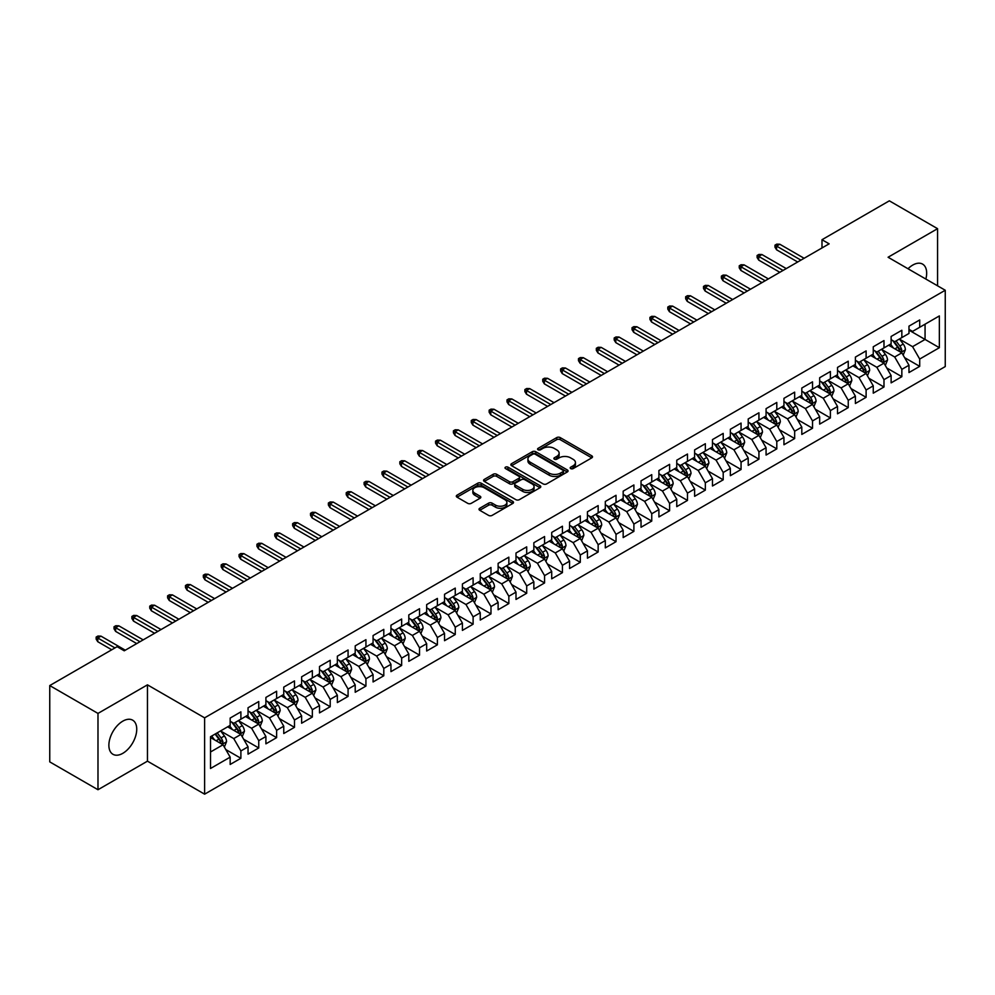 <?xml version="1.0" encoding="UTF-8"?>
<svg xmlns="http://www.w3.org/2000/svg" width="995" height="995" viewBox="0 0 995 995"><rect width="100%" height="100%" fill="white"/><g stroke="black" fill="none" stroke-linecap="round" stroke-linejoin="round"><path stroke-width="1.49" d="M570.707 468.595A1.741 1.007 0 0 0 573.157 468.595L591.789 457.849A2.475 1.43 0 0 0 592.51 456.829A2.475 1.43 0 0 0 591.789 455.822L560.222 437.601A2.475 1.43 0 0 0 556.715 437.601L538.084 448.359A1.741 1.007 0 0 0 537.574 449.068A1.741 1.007 0 0 0 538.084 449.765A1.741 1.007 0 0 0 540.546 449.765L542.959 448.384A7.935 4.577 0 0 1 554.178 448.384L556.802 449.902A7.935 4.577 0 0 1 559.128 453.135A7.935 4.577 0 0 1 556.802 456.382L554.389 457.762A1.741 1.007 0 0 0 553.892 458.471A1.741 1.007 0 0 0 554.389 459.18A1.741 1.007 0 0 0 556.852 459.18L559.265 457.799A7.935 4.577 0 0 1 570.483 457.799L573.108 459.317A7.935 4.577 0 0 1 575.433 462.551A7.935 4.577 0 0 1 573.108 465.797L570.707 467.177A1.741 1.007 0 0 0 570.197 467.886A1.741 1.007 0 0 0 570.707 468.595L570.707 467.177M122.808 753.327A19.701 11.38 120 0 0 135.681 735.964A19.701 11.38 120 0 0 132.658 720.169A19.701 11.38 120 0 0 122.808 721.151A19.701 11.38 120 0 0 109.935 738.514A19.701 11.38 120 0 0 112.957 754.297A19.701 11.38 120 0 0 122.808 753.327M925.847 279.048A19.701 11.38 120 0 0 922.589 264.11A19.701 11.38 120 0 0 912.738 265.08A19.701 11.38 120 0 0 908.025 268.762M479.739 508.258A2.475 1.43 0 0 0 479.018 509.266A2.475 1.43 0 0 0 479.739 510.286L488.595 515.398A2.475 1.43 0 0 0 492.102 515.398L512.798 503.445A2.475 1.43 0 0 0 513.519 502.438A2.475 1.43 0 0 0 512.798 501.43L481.232 483.209A2.475 1.43 0 0 0 477.724 483.209L457.041 495.149A2.475 1.43 0 0 0 456.307 496.157A2.475 1.43 0 0 0 457.041 497.177L467.737 503.346A2.475 1.43 0 0 0 471.244 503.346L480.087 498.234A2.475 1.43 0 0 0 480.821 497.226A2.475 1.43 0 0 0 480.087 496.206L474.789 493.147A6.629 3.831 0 0 1 472.849 490.435A6.629 3.831 0 0 1 476.941 486.903A6.629 3.831 0 0 1 484.167 487.737L504.95 499.726A6.629 3.831 0 0 1 506.89 502.438A6.629 3.831 0 0 1 502.798 505.97A6.629 3.831 0 0 1 495.572 505.149L492.102 503.147A2.475 1.43 0 0 0 488.595 503.147L479.739 508.258L479.739 510.286M97.983 713.415L97.983 789.731L147.459 761.163L147.459 684.846L97.983 713.415L49.75 685.567L117.099 646.688L124.238 650.805L829.133 243.837L821.994 239.72L821.994 247.966M147.459 684.846L204.622 717.843L945.25 290.254L945.25 366.57L204.622 794.172L204.622 717.843M937.564 285.814L937.564 228.676L888.087 257.245L945.25 290.254M937.564 228.676L889.331 200.828L821.994 239.72M543.133 483.906A2.475 1.43 0 0 0 546.641 483.906L567.324 471.966A2.475 1.43 0 0 0 568.058 470.958A2.475 1.43 0 0 0 567.324 469.938L535.77 451.718A2.475 1.43 0 0 0 532.263 451.718L511.567 463.67A2.475 1.43 0 0 0 510.845 464.677A2.475 1.43 0 0 0 511.567 465.685L543.133 483.906M506.206 468.981A1.741 1.007 0 0 1 507.972 469.217L540.024 487.724L519.365 499.652A2.475 1.43 0 0 1 515.858 499.652L484.304 481.431L493.159 476.356L493.159 474.292L484.304 479.403A2.475 1.43 0 0 0 483.57 480.423A2.475 1.43 0 0 0 484.304 481.431L484.304 479.403M493.159 476.356A2.475 1.43 0 0 1 496.667 476.356L496.667 474.292A2.475 1.43 0 0 0 493.159 474.292M496.667 474.292L509.465 481.679A2.475 1.43 0 0 0 512.972 481.679L518.843 478.296A2.475 1.43 0 0 0 519.564 477.277A2.475 1.43 0 0 0 518.843 476.269L505.522 468.57A1.741 1.007 0 0 1 505.012 467.861A1.741 1.007 0 0 1 506.082 466.941A1.741 1.007 0 0 1 507.972 467.152L540.061 485.684A2.475 1.43 0 0 1 540.783 486.692A2.475 1.43 0 0 1 540.061 487.712L540.061 485.684M908.982 330.166L925.064 339.444L925.064 324.183L939.355 315.937L919.703 327.28L919.703 319.955L908.982 326.136L908.982 333.462L901.843 337.591L901.843 330.265L891.122 336.459L891.122 343.772L883.983 347.902L883.983 340.576L873.262 346.77L873.262 354.096L866.11 358.212L866.11 350.899L855.401 357.081L855.401 364.406L848.25 368.536L848.25 361.21L837.529 367.391L837.529 374.717L830.39 378.846L830.39 371.521L819.669 377.714L819.669 385.028L812.529 389.157L812.529 381.831L801.808 388.025L801.808 395.351L794.657 399.468L794.657 392.142L783.948 398.336L783.948 405.661L776.796 409.778L776.796 402.465L766.075 408.646L766.075 415.972L758.936 420.101L758.936 412.776L748.215 418.957L748.215 426.283L741.064 430.412L741.064 423.086L730.355 429.28L730.355 436.594L723.203 440.723L723.203 433.397L712.482 439.591L712.482 446.917L705.343 451.033L705.343 443.72L694.622 449.902L694.622 457.227L687.483 461.357L687.483 454.031L676.762 460.212L676.762 467.538L669.61 471.667L669.61 464.342L658.901 470.535L658.901 477.849L651.75 481.978L651.75 474.652L641.029 480.846L641.029 488.172L633.89 492.289L633.89 484.963L623.168 491.157L623.168 498.483L616.029 502.599L616.029 495.286L605.308 501.468L605.308 508.793L598.157 512.922L598.157 505.597L587.448 511.778L587.448 519.104L580.296 523.233L580.296 515.908L569.575 522.101L569.575 529.415L562.436 533.544L562.436 526.218L551.715 532.412L551.715 539.738L544.576 543.855L544.576 536.541L533.855 542.723L533.855 550.048L526.703 554.178L526.703 546.852L515.995 553.033L515.995 560.359L508.843 564.488L508.843 557.163L498.122 563.357L498.122 570.67L490.983 574.799L490.983 567.473L480.262 573.667L480.262 580.993L473.11 585.11L473.11 577.784L462.401 583.978L462.401 591.304L455.25 595.42L455.25 588.107L444.529 594.289L444.529 601.614L437.39 605.744L437.39 598.418L426.668 604.599L426.668 611.925L419.529 616.054L419.529 608.729L408.808 614.922L408.808 622.236L401.657 626.365L401.657 619.039L390.948 625.233L390.948 632.559L383.796 636.676L383.796 629.362L373.075 635.544L373.075 642.869L365.936 646.999L365.936 639.673L355.215 645.854L355.215 653.18L348.076 657.309L348.076 649.984L337.355 656.178L337.355 663.491L330.203 667.62L330.203 660.294L319.494 666.488L319.494 673.814L312.343 677.931L312.343 670.605L301.622 676.799L301.622 684.125L294.483 688.241L294.483 680.928L283.762 687.11L283.762 694.435L276.622 698.565L276.622 691.239L265.901 697.42L265.901 704.746L258.75 708.875L258.75 701.55L248.041 707.743L248.041 715.057L240.889 719.186L240.889 711.86L230.168 718.054L230.168 725.38L210.517 736.723L210.517 768.488L230.168 757.145L223.029 744.77L210.517 737.544M939.355 315.937L939.355 347.703L919.703 359.046L912.564 346.67L899.604 339.183M904.617 357.653L919.703 366.359L919.703 359.046M919.703 366.359L908.982 372.553L908.982 365.227L901.843 369.356L894.692 356.981L881.744 349.506M886.744 367.963L901.843 376.682L901.843 369.356M901.843 376.682L891.122 382.864L891.122 375.538L883.983 379.667L876.831 367.292L863.884 359.817M868.884 378.274L883.983 386.993L883.983 379.667M883.983 386.993L873.262 393.174L873.262 385.861L866.11 389.978L858.971 377.603L846.024 370.128M851.023 388.585L866.11 397.303L866.11 389.978M866.11 397.303L855.401 403.497L855.401 396.172L848.25 400.301L841.111 387.926L828.151 380.438M833.151 398.908L848.25 407.614L848.25 400.301M848.25 407.614L837.529 413.808L837.529 406.482L830.39 410.612L823.238 398.236L810.291 390.761M815.291 409.219L830.39 417.937L830.39 410.612M830.39 417.937L819.669 424.119L819.669 416.793L812.529 420.922L805.378 408.547L792.43 401.072M797.43 419.529L812.529 428.248L812.529 420.922M812.529 428.248L801.808 434.429L801.808 427.116L794.657 431.233L787.518 418.858L774.558 411.383M779.57 429.84L794.657 438.559L794.657 431.233M794.657 438.559L783.948 444.753L783.948 437.427L776.796 441.544L769.657 429.168L756.697 421.693M761.697 440.163L776.796 448.869L776.796 441.544M776.796 448.869L766.075 455.063L766.075 447.738L758.936 451.867L751.785 439.491L738.837 432.004M743.837 450.474L758.936 459.18L758.936 451.867M758.936 459.18L748.215 465.374L748.215 458.048L741.064 462.178L733.924 449.802L720.977 442.327M725.977 460.784L741.064 469.503L741.064 462.178M741.064 469.503L730.355 475.685L730.355 468.359L723.203 472.488L716.064 460.113L703.104 452.638M708.117 471.095L723.203 479.814L723.203 472.488M723.203 479.814L712.482 485.995L712.482 478.682L705.343 482.799L698.192 470.424L685.244 462.949M690.244 481.406L705.343 490.125L705.343 482.799M705.343 490.125L694.622 496.318L694.622 488.993L687.483 493.122L680.331 480.747L667.384 473.259M672.384 491.729L687.483 500.435L687.483 493.122M687.483 500.435L676.762 506.629L676.762 499.303L669.61 503.433L662.471 491.057L649.524 483.582M654.523 502.04L669.61 510.758L669.61 503.433M669.61 510.758L658.901 516.94L658.901 509.614L651.75 513.743L644.611 501.368L631.651 493.893M636.663 512.35L651.75 521.069L651.75 513.743M651.75 521.069L641.029 527.25L641.029 519.937L633.89 524.054L626.738 511.679L613.791 504.204M618.79 522.661L633.89 531.38L633.89 524.054M633.89 531.38L623.168 537.574L623.168 530.248L616.029 534.365L608.878 521.989L595.93 514.514M600.93 532.984L616.029 541.69L616.029 534.365M616.029 541.69L605.308 547.884L605.308 540.559L598.157 544.688L591.018 532.313L578.07 524.825M583.07 543.295L598.157 552.001L598.157 544.688M598.157 552.001L587.448 558.195L587.448 550.869L580.296 554.999L573.157 542.623L560.197 535.148M565.197 553.606L580.296 562.324L580.296 554.999M580.296 562.324L569.575 568.506L569.575 561.18L562.436 565.309L555.285 552.934L542.337 545.459M547.337 563.916L562.436 572.635L562.436 565.309M562.436 572.635L551.715 578.816L551.715 571.503L544.576 575.62L537.424 563.245L524.477 555.77M529.477 574.227L544.576 582.946L544.576 575.62M544.576 582.946L533.855 589.139L533.855 581.814L526.703 585.943L519.564 573.568L506.604 566.08M511.617 584.55L526.703 593.256L526.703 585.943M526.703 593.256L515.995 599.45L515.995 592.124L508.843 596.254L501.704 583.878L488.744 576.404M493.744 594.861L508.843 603.579L508.843 596.254M508.843 603.579L498.122 609.761L498.122 602.435L490.983 606.564L483.831 594.189L470.884 586.714M475.884 605.171L490.983 613.89L490.983 606.564M490.983 613.89L480.262 620.072L480.262 612.758L473.11 616.875L465.971 604.5L453.023 597.025M458.023 615.482L473.11 624.201L473.11 616.875M473.11 624.201L462.401 630.395L462.401 623.069L455.25 627.186L448.111 614.81L435.151 607.336M440.163 625.805L455.25 634.511L455.25 627.186M455.25 634.511L444.529 640.705L444.529 633.38L437.39 637.509L430.238 625.134L417.291 617.646M422.29 636.116L437.39 644.822L437.39 637.509M437.39 644.822L426.668 651.016L426.668 643.69L419.529 647.82L412.378 635.444L399.43 627.969M404.43 646.427L419.529 655.145L419.529 647.82M419.529 655.145L408.808 661.327L408.808 654.001L401.657 658.13L394.517 645.755L381.57 638.28M386.57 656.737L401.657 665.456L401.657 658.13M401.657 665.456L390.948 671.637L390.948 664.324L383.796 668.441L376.657 656.066L363.697 648.591M368.71 667.048L383.796 675.767L383.796 668.441M383.796 675.767L373.075 681.961L373.075 674.635L365.936 678.764L358.785 666.376L345.837 658.901M350.837 677.371L365.936 686.077L365.936 678.764M365.936 686.077L355.215 692.271L355.215 684.946L348.076 689.075L340.924 676.7L327.977 669.225M332.977 687.682L348.076 696.4L348.076 689.075M348.076 696.4L337.355 702.582L337.355 695.256L330.203 699.385L323.064 687.01L310.117 679.535M315.116 697.992L330.203 706.711L330.203 699.385M330.203 706.711L319.494 712.893L319.494 705.579L312.343 709.696L305.204 697.321L292.244 689.846M297.244 708.303L312.343 717.022L312.343 709.696M312.343 717.022L301.622 723.216L301.622 715.89L294.483 720.007L287.331 707.632L274.384 700.157M279.384 718.626L294.483 727.333L294.483 720.007M294.483 727.333L283.762 733.526L283.762 726.201L276.622 730.33L269.471 717.955L256.523 710.467M261.523 728.937L276.622 737.643L276.622 730.33M276.622 737.643L265.901 743.837L265.901 736.511L258.75 740.641L251.611 728.265L238.651 720.79M243.663 739.248L258.75 747.966L258.75 740.641M258.75 747.966L248.041 754.148L248.041 746.822L240.889 750.951L233.75 738.576L220.791 731.101M225.79 749.558L240.889 758.277L240.889 750.951M240.889 758.277L230.168 764.458L230.168 757.145M230.168 721.251L233.75 723.315L240.889 719.186M210.517 751.984L223.029 744.77M248.041 710.94L251.611 713.005L258.75 708.875M233.75 738.576L240.889 734.447L227.668 726.823M248.041 746.822L240.889 734.447M265.901 700.617L269.471 702.681L276.622 698.565M251.611 728.265L258.75 724.136L245.529 716.5M265.901 736.511L258.75 724.136M283.762 690.306L287.331 692.371L294.483 688.241M269.471 717.955L276.622 713.825L263.401 706.189M283.762 726.201L276.622 713.825M301.622 679.995L305.204 682.06L312.343 677.931M287.331 707.632L294.483 703.515L281.262 695.878M301.622 715.89L294.483 703.515M319.494 669.685L323.064 671.749L330.203 667.62M305.204 697.321L312.343 693.192L299.122 685.567M319.494 705.579L312.343 693.192M337.355 659.374L340.924 661.426L348.076 657.309M323.064 687.01L330.203 682.881L316.995 675.257M337.355 695.256L330.203 682.881M355.215 649.051L358.785 651.116L365.936 646.999M340.924 676.7L348.076 672.57L334.855 664.934M355.215 684.946L348.076 672.57M373.075 638.74L376.657 640.805L383.796 636.676M358.785 666.376L365.936 662.26L352.715 654.623M373.075 674.635L365.936 662.26M390.948 628.43L394.517 630.494L401.657 626.365M376.657 656.066L383.796 651.949L370.575 644.312M390.948 664.324L383.796 651.949M408.808 618.119L412.378 620.183L419.529 616.054M394.517 645.755L401.657 641.626L388.448 634.002M408.808 654.001L401.657 641.626M426.668 607.808L430.238 609.86L437.39 605.744M412.378 635.444L419.529 631.315L406.308 623.691M426.668 643.69L419.529 631.315M444.529 597.485L448.111 599.55L455.25 595.42M430.238 625.134L437.39 621.004L424.168 613.368M444.529 633.38L437.39 621.004M462.401 587.174L465.971 589.239L473.11 585.11M448.111 614.81L455.25 610.694L442.029 603.057M462.401 623.069L455.25 610.694M480.262 576.864L483.831 578.928L490.983 574.799M465.971 604.5L473.11 600.371L459.901 592.746M480.262 612.758L473.11 600.371M498.122 566.553L501.704 568.605L508.843 564.488M483.831 594.189L490.983 590.06L477.762 582.436M498.122 602.435L490.983 590.06M515.995 556.23L519.564 558.294L526.703 554.178M501.704 583.878L508.843 579.749L495.622 572.113M515.995 592.124L508.843 579.749M533.855 545.919L537.424 547.984L544.576 543.855M519.564 573.568L526.703 569.438L513.482 561.802M533.855 581.814L526.703 569.438M551.715 535.608L555.285 537.673L562.436 533.544M537.424 563.245L544.576 559.128L531.355 551.491M551.715 571.503L544.576 559.128M569.575 525.298L573.157 527.362L580.296 523.233M555.285 552.934L562.436 548.805L549.215 541.18M569.575 561.18L562.436 548.805M587.448 514.987L591.018 517.039L598.157 512.922M573.157 542.623L580.296 538.494L567.075 530.87M587.448 550.869L580.296 538.494M605.308 504.664L608.878 506.729L616.029 502.599M591.018 532.313L598.157 528.183L584.936 520.547M605.308 540.559L598.157 528.183M623.168 494.353L626.738 496.418L633.89 492.289M608.878 521.989L616.029 517.873L602.808 510.236M623.168 530.248L616.029 517.873M641.029 484.043L644.611 486.107L651.75 481.978M626.738 511.679L633.89 507.549L620.669 499.925M641.029 519.937L633.89 507.549M658.901 473.732L662.471 475.784L669.61 471.667M644.611 501.368L651.75 497.239L638.529 489.615M658.901 509.614L651.75 497.239M676.762 463.409L680.331 465.473L687.483 461.357M662.471 491.057L669.61 486.928L656.401 479.291M676.762 499.303L669.61 486.928M694.622 453.098L698.192 455.163L705.343 451.033M680.331 480.747L687.483 476.617L674.262 468.981M694.622 488.993L687.483 476.617M712.482 442.787L716.064 444.852L723.203 440.723M698.192 470.424L705.343 466.307L692.122 458.67M712.482 478.682L705.343 466.307M730.355 432.477L733.924 434.541L741.064 430.412M716.064 460.113L723.203 455.984L709.982 448.359M730.355 468.359L723.203 455.984M748.215 422.166L751.785 424.218L758.936 420.101M733.924 449.802L741.064 445.673L727.855 438.049M748.215 458.048L741.064 445.673M766.075 411.843L769.657 413.908L776.796 409.778M751.785 439.491L758.936 435.362L745.715 427.726M766.075 447.738L758.936 435.362M783.948 401.532L787.518 403.597L794.657 399.468M769.657 429.168L776.796 425.052L763.575 417.415M783.948 437.427L776.796 425.052M801.808 391.222L805.378 393.286L812.529 389.157M787.518 418.858L794.657 414.741L781.436 407.104M801.808 427.116L794.657 414.741M819.669 380.911L823.238 382.963L830.39 378.846M805.378 408.547L812.529 404.418L799.308 396.794M819.669 416.793L812.529 404.418M837.529 370.588L841.111 372.652L848.25 368.536M823.238 398.236L830.39 394.107L817.169 386.47M837.529 406.482L830.39 394.107M855.401 360.277L858.971 362.342L866.11 358.212M841.111 387.926L848.25 383.796L835.029 376.16M855.401 396.172L848.25 383.796M873.262 349.966L876.831 352.031L883.983 347.902M858.971 377.603L866.11 373.486L852.889 365.849M873.262 385.861L866.11 373.486M891.122 339.656L894.692 341.72L901.843 337.591M876.831 367.292L883.983 363.163L870.762 355.538M891.122 375.538L883.983 363.163M908.982 329.345L912.564 331.397L919.703 327.28M894.692 356.981L901.843 352.852L888.622 345.228M908.982 365.227L901.843 352.852M49.75 685.567L49.75 761.884L97.983 789.731M147.459 761.163L204.622 794.172M912.564 346.67L925.064 339.444L939.355 347.703M571.391 468.844L573.108 467.849A7.935 4.577 0 0 0 575.433 464.615L575.433 462.551M559.128 453.135L559.128 455.2A7.935 4.577 0 0 1 556.802 458.434L555.086 459.429M591.751 457.862L560.222 439.666A2.475 1.43 0 0 0 556.715 439.666L538.78 450.014M567.299 471.991L535.77 453.782A2.475 1.43 0 0 0 532.263 453.782L511.604 465.71M562.946 471.667A1.741 1.007 0 0 0 563.456 470.958A1.741 1.007 0 0 0 562.946 470.249L535.235 454.255A1.741 1.007 0 0 0 532.785 454.255L530.236 455.722A7.935 4.577 0 0 0 527.922 458.956A7.935 4.577 0 0 0 530.236 462.202L549.178 473.135A7.935 4.577 0 0 0 560.396 473.135L562.946 471.667L562.946 473.719A1.741 1.007 0 0 0 563.456 473.011L563.456 470.958M527.922 458.956L527.922 461.021A7.935 4.577 0 0 0 530.236 464.255L530.236 462.202M562.946 473.719L560.396 475.187A7.935 4.577 0 0 1 549.178 475.187L530.236 464.255M496.667 476.356L509.465 483.744A2.475 1.43 0 0 0 512.972 483.744L518.843 480.361A2.475 1.43 0 0 0 519.564 479.341L519.564 477.277M522.748 489.353A6.629 3.831 0 0 0 529.974 490.187A6.629 3.831 0 0 0 534.066 486.642A6.629 3.831 0 0 0 532.126 483.943L524.8 479.714A2.475 1.43 0 0 0 521.293 479.714L515.422 483.097A2.475 1.43 0 0 0 514.701 484.117A2.475 1.43 0 0 0 515.422 485.125L522.748 489.353L522.748 491.418A6.629 3.831 0 0 0 529.974 492.251A6.629 3.831 0 0 0 534.066 488.707L534.066 486.642M514.701 484.117L514.701 486.182A2.475 1.43 0 0 0 515.422 487.189L515.422 485.125M522.748 491.418L515.422 487.189M506.89 502.438L506.89 504.502A6.629 3.831 0 0 1 502.798 508.035A6.629 3.831 0 0 1 495.572 507.214L492.102 505.211A2.475 1.43 0 0 0 488.595 505.211L479.777 510.298M472.849 490.435L472.849 492.5A6.629 3.831 0 0 0 474.789 495.212L474.789 493.147M480.087 496.206L480.087 498.234L474.789 495.212M512.761 503.47L481.232 485.262A2.475 1.43 0 0 0 477.724 485.262L457.066 497.189M903.161 355.14L905.375 349.742A6.691 3.868 -120 0 0 903.236 344.034L899.443 338.972M893.398 347.976L890.513 344.133M900.574 352.13L901.768 350.029A6.691 3.868 -120 0 0 899.853 345.999L896.047 340.937M893.883 341.248L898.572 347.504A3.408 1.965 60 0 1 899.194 348.536L901.768 350.029M892.714 340.564L897.701 347.23A6.691 3.868 60 0 1 899.617 351.26L899.754 351.645M800.913 260.13L776.585 246.088L776.585 249.807L774.981 247.22L774.981 245.156L776.585 246.088L779.794 244.235L804.122 258.277M776.585 249.807L797.691 261.996M774.981 245.156L776.759 244.136L779.794 244.235M885.301 365.463L887.515 360.053A6.691 3.868 -120 0 0 885.376 354.357L881.582 349.282M875.538 358.299L872.652 354.444M882.714 362.441L883.896 360.339A6.691 3.868 -120 0 0 881.98 356.31L878.187 351.247M876.023 351.558L880.712 357.814A3.408 1.965 60 0 1 881.334 358.859L883.896 360.339M874.841 350.887L879.841 357.553A6.691 3.868 60 0 1 881.757 361.571L881.893 361.969M867.441 375.774L869.655 370.364A6.691 3.868 -120 0 0 867.516 364.667L863.722 359.605M857.678 368.61L854.792 364.755M864.854 372.752L866.036 370.65A6.691 3.868 -120 0 0 864.12 366.62L860.327 361.558M858.163 361.869L862.852 368.138A3.408 1.965 60 0 1 863.461 369.17L866.036 370.65M856.981 361.197L861.981 367.864A6.691 3.868 60 0 1 863.896 371.894L864.033 372.279M783.053 270.453L758.725 256.399L758.725 260.118L757.108 257.543L757.108 255.479L758.725 256.399L761.934 254.546L786.261 268.588M758.725 260.118L779.831 272.307M757.108 255.479L758.899 254.446L761.934 254.546M765.18 280.764L740.852 266.722L740.852 270.429L739.248 267.854L739.248 265.789L740.852 266.722L744.073 264.857L768.401 278.911M740.852 270.429L761.971 282.617M739.248 265.789L741.039 264.757L744.073 264.857M849.568 386.085L851.782 380.675A6.691 3.868 -120 0 0 849.655 374.978L845.862 369.916M839.805 378.921L836.919 375.065M846.994 383.063L848.175 380.961A6.691 3.868 -120 0 0 846.26 376.943L842.466 371.869M840.29 372.192L844.979 378.448A3.408 1.965 60 0 1 845.601 379.481L848.175 380.961M839.121 371.508L844.108 378.175A6.691 3.868 60 0 1 846.024 382.204L846.16 382.59M831.708 396.396L833.922 390.998A6.691 3.868 -120 0 0 831.783 385.289L827.989 380.227M821.945 389.232L819.059 385.388M829.121 393.386L830.315 391.284A6.691 3.868 -120 0 0 828.387 387.254L824.594 382.192M822.43 382.503L827.119 388.759A3.408 1.965 60 0 1 827.74 389.791L830.315 391.284M821.261 381.819L826.248 388.485A6.691 3.868 60 0 1 828.163 392.515L828.3 392.901M747.32 291.075L722.992 277.033L722.992 280.739L721.387 278.165L721.387 276.1L722.992 277.033L726.213 275.167L750.541 289.222M722.992 280.739L744.111 292.928M721.387 276.1L723.166 275.068L726.213 275.167M729.459 301.385L705.132 287.344L705.132 291.05L703.515 288.475L703.515 286.411L705.132 287.344L708.34 285.49L732.668 299.532M705.132 291.05L726.238 303.251M703.515 286.411L705.306 285.378L708.34 285.49M813.848 406.706L816.062 401.308A6.691 3.868 -120 0 0 813.922 395.6L810.129 390.537M804.084 399.542L801.199 395.699M811.261 403.696L812.442 401.594A6.691 3.868 -120 0 0 810.527 397.565L806.734 392.503M804.569 392.814L809.258 399.07A3.408 1.965 60 0 1 809.88 400.102L812.442 401.594M803.388 392.129L808.388 398.808A6.691 3.868 60 0 1 810.303 402.826L810.44 403.211M711.599 311.709L687.259 297.654L687.259 301.373L685.654 298.786L685.654 296.734L687.259 297.654L690.48 295.801L714.808 309.843M687.259 301.373L708.378 313.562M685.654 296.734L687.446 295.702L690.48 295.801M795.988 417.029L798.201 411.619A6.691 3.868 -120 0 0 796.062 405.923L792.269 400.848M786.224 409.865L783.339 406.01M793.401 414.007L794.582 411.905A6.691 3.868 -120 0 0 792.667 407.875L788.873 402.813M786.709 403.124L791.398 409.38A3.408 1.965 60 0 1 792.008 410.425L794.582 411.905M785.528 402.453L790.527 409.119A6.691 3.868 60 0 1 792.443 413.149L792.58 413.534M693.726 322.019L669.399 307.965L669.399 311.684L667.794 309.109L667.794 307.045L669.399 307.965L672.62 306.112L696.948 320.166M669.399 311.684L690.518 323.872M667.794 307.045L669.585 306.012L672.62 306.112M778.115 427.34L780.329 421.93A6.691 3.868 -120 0 0 778.202 416.233L774.396 411.171M768.351 420.176L765.466 416.32M775.54 424.318L776.722 422.216A6.691 3.868 -120 0 0 774.807 418.186L771.013 413.124M768.836 413.447L773.525 419.703A3.408 1.965 60 0 1 774.147 420.736L776.722 422.216M767.667 412.763L772.655 419.43A6.691 3.868 60 0 1 774.57 423.46L774.707 423.845M760.255 437.651L762.468 432.24A6.691 3.868 -120 0 0 760.329 426.544L756.536 421.482M750.491 430.487L747.606 426.631M757.668 434.628L758.849 432.526A6.691 3.868 -120 0 0 756.934 428.509L753.14 423.435M750.976 423.758L755.665 430.014A3.408 1.965 60 0 1 756.287 431.046L758.849 432.526M749.795 423.074L754.795 429.74A6.691 3.868 60 0 1 756.71 433.77L756.847 434.156M742.394 447.961L744.608 442.564A6.691 3.868 -120 0 0 742.469 436.855L738.676 431.793M732.631 440.797L729.745 436.954M739.807 444.952L740.989 442.85A6.691 3.868 -120 0 0 739.074 438.82L735.28 433.758M733.116 434.069L737.805 440.325A3.408 1.965 60 0 1 738.427 441.357L740.989 442.85M731.934 433.385L736.934 440.051A6.691 3.868 60 0 1 738.85 444.081L738.986 444.466M724.534 458.272L726.748 452.874A6.691 3.868 -120 0 0 724.609 447.178L720.815 442.103M714.758 451.121L711.885 447.265M721.947 455.262L723.129 453.16A6.691 3.868 -120 0 0 721.213 449.131L717.42 444.068M715.256 444.379L719.932 450.635A3.408 1.965 60 0 1 720.554 451.68L723.129 453.16M714.074 443.708L719.074 450.374A6.691 3.868 60 0 1 720.989 454.392L721.114 454.79M706.661 468.595L708.875 463.185A6.691 3.868 -120 0 0 706.748 457.489L702.943 452.426M696.898 461.431L694.012 457.576M704.087 465.573L705.268 463.471A6.691 3.868 -120 0 0 703.353 459.441L699.56 454.379M697.383 454.69L702.072 460.959A3.408 1.965 60 0 1 702.694 461.991L705.268 463.471M696.214 454.019L701.201 460.685A6.691 3.868 60 0 1 703.117 464.715L703.254 465.1M688.801 478.906L691.015 473.496A6.691 3.868 -120 0 0 688.876 467.799L685.082 462.737M679.038 471.742L676.152 467.886M686.214 475.884L687.396 473.782A6.691 3.868 -120 0 0 685.48 469.764L681.687 464.69M679.523 465.013L684.212 471.269A3.408 1.965 60 0 1 684.834 472.302L687.396 473.782M678.341 464.329L683.341 470.996A6.691 3.868 60 0 1 685.256 475.025L685.393 475.411M670.941 489.217L673.155 483.819A6.691 3.868 -120 0 0 671.016 478.11L667.222 473.048M661.178 482.053L658.292 478.209M668.354 486.194L669.536 484.105A6.691 3.868 -120 0 0 667.62 480.075L663.827 475.013M661.663 475.324L666.351 481.58A3.408 1.965 60 0 1 666.961 482.612L669.536 484.105M660.481 474.64L665.481 481.306A6.691 3.868 60 0 1 667.396 485.336L667.533 485.722M653.068 499.527L655.282 494.129A6.691 3.868 -120 0 0 653.155 488.421L649.362 483.359M643.305 492.363L640.419 488.52M650.494 496.517L651.675 494.415A6.691 3.868 -120 0 0 649.76 490.386L645.966 485.324M643.802 485.635L648.479 491.891A3.408 1.965 60 0 1 649.101 492.923L651.675 494.415M642.621 484.951L647.608 491.629A6.691 3.868 60 0 1 649.536 495.647L649.66 496.032M635.208 509.85L637.422 504.44A6.691 3.868 -120 0 0 635.283 498.744L631.489 493.669M625.445 502.686L622.559 498.831M632.621 506.828L633.815 504.726A6.691 3.868 -120 0 0 631.9 500.696L628.094 495.634M625.93 495.945L630.619 502.201A3.408 1.965 60 0 1 631.24 503.246L633.815 504.726M624.76 495.274L629.748 501.94A6.691 3.868 60 0 1 631.663 505.97L631.8 506.355M675.866 332.33L651.538 318.288L651.538 321.994L649.934 319.42L649.934 317.355L651.538 318.288L654.747 316.422L679.087 330.477M651.538 321.994L672.657 334.183M649.934 317.355L651.713 316.323L654.747 316.422M658.006 342.641L633.678 328.599L633.678 332.305L632.061 329.731L632.061 327.666L633.678 328.599L636.887 326.746L661.215 340.787M633.678 332.305L654.785 344.494M632.061 327.666L633.852 326.634L636.887 326.746M640.146 352.951L615.805 338.909L615.805 342.628L614.201 340.041L614.201 337.977L615.805 338.909L619.027 337.056L643.355 351.098M615.805 342.628L636.924 354.817M614.201 337.977L615.992 336.957L619.027 337.056M622.273 363.274L597.945 349.22L597.945 352.939L596.341 350.352L596.341 348.3L597.945 349.22L601.167 347.367L625.494 361.409M597.945 352.939L619.064 365.128M596.341 348.3L598.119 347.267L601.167 347.367M604.413 373.585L580.085 359.531L580.085 363.25L578.481 360.675L578.481 358.61L580.085 359.531L583.294 357.678L607.634 371.732M580.085 363.25L601.204 375.438M578.481 358.61L580.259 357.578L583.294 357.678M586.553 383.896L562.225 369.854L562.225 373.56L560.608 370.986L560.608 368.921L562.225 369.854L565.434 367.988L589.761 382.043M562.225 373.56L583.331 385.749M560.608 368.921L562.399 367.889L565.434 367.988M568.692 394.207L544.352 380.165L544.352 383.871L542.748 381.296L542.748 379.232L544.352 380.165L547.573 378.311L571.901 392.353M544.352 383.871L565.471 396.072M542.748 379.232L544.539 378.199L547.573 378.311M550.82 404.53L526.492 390.475L526.492 394.194L524.887 391.607L524.887 389.555L526.492 390.475L529.713 388.622L554.041 402.664M526.492 394.194L547.611 406.383M524.887 389.555L526.666 388.523L529.713 388.622M532.959 414.84L508.632 400.786L508.632 404.505L507.027 401.93L507.027 399.866L508.632 400.786L511.84 398.933L536.168 412.987M508.632 404.505L529.738 416.694M507.027 399.866L508.806 398.833L511.84 398.933M617.348 520.161L619.562 514.751A6.691 3.868 -120 0 0 617.422 509.054L613.629 503.992M607.584 512.997L604.699 509.142M614.761 517.139L615.942 515.037A6.691 3.868 -120 0 0 614.027 511.007L610.233 505.945M608.069 506.268L612.758 512.524A3.408 1.965 60 0 1 613.38 513.557L615.942 515.037M606.888 505.584L611.888 512.251A6.691 3.868 60 0 1 613.803 516.281L613.94 516.666M515.099 425.151L490.771 411.109L490.771 414.815L489.154 412.241L489.154 410.176L490.771 411.109L493.98 409.243L518.308 423.298M490.771 414.815L511.878 427.004M489.154 410.176L490.945 409.144L493.98 409.243M599.487 530.472L601.701 525.062A6.691 3.868 -120 0 0 599.562 519.365L595.769 514.303M589.724 523.308L586.839 519.452M596.9 527.449L598.082 525.348A6.691 3.868 -120 0 0 596.167 521.33L592.373 516.256M590.209 516.579L594.898 522.835A3.408 1.965 60 0 1 595.507 523.867L598.082 525.348M589.028 515.895L594.027 522.562A6.691 3.868 60 0 1 595.943 526.591L596.08 526.977M497.226 435.462L472.899 421.42L472.899 425.126L471.294 422.552L471.294 420.487L472.899 421.42L476.12 419.567L500.448 433.609M472.899 425.126L494.017 437.315M471.294 420.487L473.085 419.455L476.12 419.567M581.615 540.783L583.829 535.385A6.691 3.868 -120 0 0 581.702 529.676L577.908 524.614M571.851 533.619L568.966 529.775M579.04 537.773L580.222 535.671A6.691 3.868 -120 0 0 578.306 531.641L574.513 526.579M572.336 526.89L577.025 533.146A3.408 1.965 60 0 1 577.647 534.178L580.222 535.671M571.167 526.206L576.155 532.872A6.691 3.868 60 0 1 578.07 536.902L578.207 537.288M479.366 445.772L455.038 431.73L455.038 435.449L453.434 432.862L453.434 430.798L455.038 431.73L458.26 429.877L482.587 443.919M455.038 435.449L476.157 447.638M453.434 430.798L455.212 429.765L458.26 429.877M563.755 551.093L565.968 545.695A6.691 3.868 -120 0 0 563.829 539.999L560.036 534.924M553.991 543.929L551.106 540.086M561.168 548.083L562.362 545.981A6.691 3.868 -120 0 0 560.434 541.952L556.64 536.89M554.476 537.201L559.165 543.457A3.408 1.965 60 0 1 559.787 544.501L562.362 545.981M553.307 536.529L558.294 543.195A6.691 3.868 60 0 1 560.21 547.213L560.347 547.611M461.506 456.096L437.178 442.041L437.178 445.76L435.561 443.173L435.561 441.121L437.178 442.041L440.387 440.188L464.715 454.23M437.178 445.76L458.285 457.949M435.561 441.121L437.352 440.088L440.387 440.188M545.894 561.416L548.108 556.006A6.691 3.868 -120 0 0 545.969 550.31L542.175 545.248M536.131 554.252L533.245 550.397M543.307 558.394L544.489 556.292A6.691 3.868 -120 0 0 542.573 552.262L538.78 547.2M536.616 547.511L541.305 553.767A3.408 1.965 60 0 1 541.927 554.812L544.489 556.292M535.434 546.84L540.434 553.506A6.691 3.868 60 0 1 542.35 557.536L542.486 557.921M443.646 466.406L419.305 452.352L419.305 456.071L417.701 453.496L417.701 451.431L419.305 452.352L422.527 450.499L446.854 464.553M419.305 456.071L440.424 468.259M417.701 451.431L419.492 450.399L422.527 450.499M528.034 571.727L530.248 566.317A6.691 3.868 -120 0 0 528.109 560.62L524.315 555.558M518.271 564.563L515.385 560.707M525.447 568.705L526.629 566.603A6.691 3.868 -120 0 0 524.713 562.585L520.92 557.511M518.756 557.834L523.445 564.09A3.408 1.965 60 0 1 524.054 565.123L526.629 566.603M517.574 557.15L522.574 563.817A6.691 3.868 60 0 1 524.489 567.846L524.626 568.232M425.773 476.717L401.445 462.675L401.445 466.381L399.841 463.807L399.841 461.742L401.445 462.675L404.666 460.809L428.994 474.864M401.445 466.381L422.564 478.57M399.841 461.742L401.632 460.71L404.666 460.809M510.161 582.038L512.375 576.64A6.691 3.868 -120 0 0 510.248 570.931L506.443 565.869M500.398 574.874L497.512 571.03M507.587 579.015L508.768 576.926A6.691 3.868 -120 0 0 506.853 572.896L503.06 567.834M500.883 568.145L505.572 574.401A3.408 1.965 60 0 1 506.194 575.433L508.768 576.926M499.714 567.461L504.701 574.127A6.691 3.868 60 0 1 506.617 578.157L506.753 578.543M407.913 487.028L383.585 472.986L383.585 476.692L381.981 474.117L381.981 472.053L383.585 472.986L386.794 471.132L411.134 485.174M383.585 476.692L404.704 488.893M381.981 472.053L383.759 471.021L386.794 471.132M492.301 592.348L494.515 586.951A6.691 3.868 -120 0 0 492.376 581.242L488.582 576.18M482.538 585.184L479.652 581.341M489.714 589.338L490.896 587.237A6.691 3.868 -120 0 0 488.98 583.207L485.187 578.145M483.023 578.456L487.712 584.712A3.408 1.965 60 0 1 488.334 585.744L490.896 587.237M481.841 577.772L486.841 584.451A6.691 3.868 60 0 1 488.756 588.468L488.893 588.853M390.052 497.351L365.725 483.296L365.725 487.015L364.108 484.428L364.108 482.376L365.725 483.296L368.934 481.443L393.261 495.485M365.725 487.015L386.831 499.204M364.108 482.376L365.899 481.344L368.934 481.443M474.441 602.671L476.655 597.261A6.691 3.868 -120 0 0 474.515 591.565L470.722 586.49M464.677 595.507L461.792 591.652M471.854 599.649L473.035 597.547A6.691 3.868 -120 0 0 471.12 593.517L467.327 588.455M465.162 588.766L469.851 595.022A3.408 1.965 60 0 1 470.473 596.067L473.035 597.547M463.981 588.095L468.981 594.761A6.691 3.868 60 0 1 470.896 598.779L471.033 599.177M372.192 507.661L347.852 493.607L347.852 497.326L346.248 494.751L346.248 492.687L347.852 493.607L351.073 491.754L375.401 505.796M347.852 497.326L368.971 509.515M346.248 492.687L348.039 491.654L351.073 491.754M456.581 612.982L458.794 607.572A6.691 3.868 -120 0 0 456.655 601.875L452.862 596.813M446.805 605.818L443.932 601.963M453.994 609.96L455.175 607.858A6.691 3.868 -120 0 0 453.26 603.828L449.466 598.766M447.302 599.089L451.979 605.346A3.408 1.965 60 0 1 452.601 606.378L455.175 607.858M446.121 598.405L451.121 605.072A6.691 3.868 60 0 1 453.036 609.102L453.173 609.487M354.319 517.972L329.992 503.93L329.992 507.637L328.387 505.062L328.387 502.997L329.992 503.93L333.213 502.065L357.541 516.119M329.992 507.637L351.111 519.825M328.387 502.997L330.166 501.965L333.213 502.065M438.708 623.293L440.922 617.883A6.691 3.868 -120 0 0 438.795 612.186L434.989 607.124M428.944 616.129L426.059 612.273M436.133 620.271L437.315 618.169A6.691 3.868 -120 0 0 435.4 614.151L431.606 609.077M429.43 609.4L434.118 615.656A3.408 1.965 60 0 1 434.74 616.689L437.315 618.169M428.26 608.716L433.248 615.383A6.691 3.868 60 0 1 435.163 619.412L435.3 619.798M336.459 528.283L312.131 514.241L312.131 517.947L310.527 515.373L310.527 513.308L312.131 514.241L315.34 512.388L339.681 526.43M312.131 517.947L333.25 530.136M310.527 513.308L312.306 512.276L315.34 512.388M420.848 633.604L423.062 628.206A6.691 3.868 -120 0 0 420.922 622.497L417.129 617.435M411.084 626.44L408.199 622.596M418.261 630.594L419.442 628.492A6.691 3.868 -120 0 0 417.527 624.462L413.733 619.4M411.569 619.711L416.258 625.967A3.408 1.965 60 0 1 416.88 626.999L419.442 628.492M410.388 619.027L415.388 625.693A6.691 3.868 60 0 1 417.303 629.723L417.44 630.109M318.599 538.593L294.271 524.552L294.271 528.27L292.654 525.683L292.654 523.619L294.271 524.552L297.48 522.698L321.808 536.74M294.271 528.27L315.378 540.459M292.654 523.619L294.445 522.586L297.48 522.698M402.987 643.914L405.201 638.516A6.691 3.868 -120 0 0 403.062 632.82L399.269 627.745M393.224 636.75L390.338 632.907M400.4 640.904L401.582 638.802A6.691 3.868 -120 0 0 399.667 634.773L395.873 629.711M393.709 630.022L398.398 636.278A3.408 1.965 60 0 1 399.007 637.322L401.582 638.802M392.527 629.35L397.527 636.016A6.691 3.868 60 0 1 399.443 640.034L399.58 640.432M300.739 548.917L276.399 534.862L276.399 538.581L274.794 535.994L274.794 533.942L276.399 534.862L279.62 533.009L303.948 547.051M276.399 538.581L297.517 550.77M274.794 533.942L276.585 532.91L279.62 533.009M385.115 654.237L387.329 648.827A6.691 3.868 -120 0 0 385.202 643.131L381.408 638.056M375.351 647.073L372.466 643.218M382.54 651.215L383.722 649.113A6.691 3.868 -120 0 0 381.806 645.083L378.013 640.021M375.849 640.332L380.525 646.588A3.408 1.965 60 0 1 381.147 647.633L383.722 649.113M374.667 639.661L379.655 646.327A6.691 3.868 60 0 1 381.582 650.357L381.707 650.742M282.866 559.227L258.538 545.173L258.538 548.892L256.934 546.317L256.934 544.253L258.538 545.173L261.76 543.32L286.087 557.374M258.538 548.892L279.657 561.08M256.934 544.253L258.712 543.22L261.76 543.32M367.254 664.548L369.468 659.138A6.691 3.868 -120 0 0 367.329 653.441L363.536 648.379M357.491 657.384L354.606 653.528M364.667 661.526L365.861 659.424A6.691 3.868 -120 0 0 363.946 655.407L360.14 650.332M357.976 650.655L362.665 656.911A3.408 1.965 60 0 1 363.287 657.944L365.861 659.424M356.807 649.971L361.794 656.638A6.691 3.868 60 0 1 363.71 660.668L363.847 661.053M265.006 569.538L240.678 555.496L240.678 559.202L239.074 556.628L239.074 554.563L240.678 555.496L243.887 553.63L268.227 567.685M240.678 559.202L261.784 571.391M239.074 554.563L240.852 553.531L243.887 553.63M349.394 674.859L351.608 669.461A6.691 3.868 -120 0 0 349.469 663.752L345.675 658.69M339.631 667.695L336.745 663.852M346.807 671.836L347.989 669.747A6.691 3.868 -120 0 0 346.073 665.717L342.28 660.643M340.116 660.966L344.805 667.222A3.408 1.965 60 0 1 345.427 668.254L347.989 669.747M338.934 660.282L343.934 666.948A6.691 3.868 60 0 1 345.85 670.978L345.986 671.364M247.146 579.849L222.818 565.807L222.818 569.513L221.201 566.939L221.201 564.874L222.818 565.807L226.027 563.954L250.354 577.995M222.818 569.513L243.924 581.714M221.201 564.874L222.992 563.842L226.027 563.954M331.534 685.169L333.748 679.772A6.691 3.868 -120 0 0 331.609 674.063L327.815 669.001M321.771 678.005L318.885 674.162M328.947 682.16L330.129 680.058A6.691 3.868 -120 0 0 328.213 676.028L324.42 670.966M322.256 671.277L326.945 677.533A3.408 1.965 60 0 1 327.554 678.565L330.129 680.058M321.074 670.593L326.074 677.272A6.691 3.868 60 0 1 327.989 681.289L328.126 681.674M229.273 590.172L204.945 576.117L204.945 579.836L203.341 577.249L203.341 575.185L204.945 576.117L208.166 574.264L232.494 588.306M204.945 579.836L226.064 592.025M203.341 575.185L205.132 574.165L208.166 574.264M313.661 695.493L315.875 690.082A6.691 3.868 -120 0 0 313.748 684.386L309.955 679.311M303.898 688.329L301.012 684.473M311.087 692.47L312.268 690.368A6.691 3.868 -120 0 0 310.353 686.339L306.559 681.276M304.395 681.587L309.072 687.843A3.408 1.965 60 0 1 309.694 688.888L312.268 690.368M303.214 680.916L308.201 687.582A6.691 3.868 60 0 1 310.117 691.6L310.253 691.998M211.413 600.482L187.085 586.428L187.085 590.147L185.48 587.572L185.48 585.508L187.085 586.428L190.306 584.575L214.634 598.617M187.085 590.147L208.204 602.336M185.48 585.508L187.259 584.475L190.306 584.575M295.801 705.803L298.015 700.393A6.691 3.868 -120 0 0 295.876 694.697L292.082 689.635M286.038 698.639L283.152 694.784M293.214 702.781L294.408 700.679A6.691 3.868 -120 0 0 292.493 696.649L288.687 691.587M286.523 691.911L291.212 698.167A3.408 1.965 60 0 1 291.833 699.199L294.408 700.679M285.354 691.226L290.341 697.893A6.691 3.868 60 0 1 292.256 701.923L292.393 702.308M193.552 610.793L169.225 596.751L169.225 600.458L167.608 597.883L167.608 595.818L169.225 596.751L172.433 594.886L196.761 608.94M169.225 600.458L190.331 612.646M167.608 595.818L169.399 594.786L172.433 594.886M277.941 716.114L280.155 710.704A6.691 3.868 -120 0 0 278.015 705.007L274.222 699.945M268.177 708.95L265.292 705.094M275.354 713.092L276.535 710.99A6.691 3.868 -120 0 0 274.62 706.972L270.827 701.898M268.662 702.221L273.351 708.477A3.408 1.965 60 0 1 273.973 709.51L276.535 710.99M267.481 701.537L272.481 708.204A6.691 3.868 60 0 1 274.396 712.233L274.533 712.619M175.692 621.104L151.352 607.062L151.352 610.768L149.748 608.194L149.748 606.129L151.352 607.062L154.573 605.209L178.901 619.251M151.352 610.768L172.471 622.957M149.748 606.129L151.538 605.097L154.573 605.209M260.081 726.425L262.294 721.027A6.691 3.868 -120 0 0 260.155 715.318L256.362 710.256M250.317 719.261L247.432 715.417M257.494 723.415L258.675 721.313A6.691 3.868 -120 0 0 256.76 717.283L252.966 712.221M250.802 712.532L255.491 718.788A3.408 1.965 60 0 1 256.101 719.82L258.675 721.313M249.621 711.848L254.62 718.514A6.691 3.868 60 0 1 256.536 722.544L256.673 722.93M157.819 631.415L133.492 617.373L133.492 621.091L131.887 618.504L131.887 616.44L133.492 617.373L136.713 615.519L161.041 629.561M133.492 621.091L154.611 633.28M131.887 616.44L133.678 615.407L136.713 615.519M242.208 736.735L244.422 731.337A6.691 3.868 -120 0 0 242.295 725.641L238.489 720.567M232.444 729.571L229.559 725.728M239.633 733.725L240.815 731.623A6.691 3.868 -120 0 0 238.899 727.594L235.106 722.532M232.929 722.843L237.618 729.099A3.408 1.965 60 0 1 238.24 730.143L240.815 731.623M231.76 722.171L236.748 728.837A6.691 3.868 60 0 1 238.663 732.855L238.8 733.253M139.959 641.738L115.631 627.683L115.631 631.402L114.027 628.815L114.027 626.763L115.631 627.683L118.84 625.83L143.18 639.872M115.631 631.402L136.75 643.591M114.027 626.763L115.806 625.731L118.84 625.83M224.348 747.058L226.561 741.648A6.691 3.868 -120 0 0 224.422 735.952L220.629 730.877M214.584 739.894L211.699 736.039M221.761 744.036L222.955 741.934A6.691 3.868 -120 0 0 221.027 737.904L217.233 732.842M215.554 733.812L219.758 739.409A3.408 1.965 60 0 1 220.38 740.454L222.955 741.934M215.094 734.086L218.888 739.148A6.691 3.868 60 0 1 220.803 743.178L220.94 743.563M114.947 647.919L97.771 637.994L97.771 641.713L96.154 639.138L96.154 637.074L97.771 637.994L100.98 636.141L125.308 650.195M97.771 641.713L111.739 649.772M96.154 637.074L97.945 636.041L100.98 636.141M573.108 467.849L573.108 465.797M554.389 459.18L554.389 457.762M556.802 458.434L556.802 456.382M538.084 449.765L538.084 448.359M556.715 439.666L556.715 437.601M560.222 439.666L560.222 437.601M591.789 457.849L591.789 455.822M511.567 465.685L511.567 463.67M532.263 453.782L532.263 451.718M535.77 453.782L535.77 451.718M567.324 471.966L567.324 469.938M549.178 475.187L549.178 473.135M560.396 475.187L560.396 473.135M509.465 483.744L509.465 481.679M512.972 483.744L512.972 481.679M518.843 480.361L518.843 478.296M507.972 469.217L507.972 467.152M488.595 505.211L488.595 503.147M492.102 505.211L492.102 503.147M495.572 507.214L495.572 505.149M457.041 497.177L457.041 495.149M477.724 485.262L477.724 483.209M481.232 485.262L481.232 483.209M512.798 503.445L512.798 501.43M900.997 352.367L905.338 349.867M899.853 345.999L903.236 344.034M894.903 348.847L897.701 347.23M883.137 362.678L887.465 360.178M881.98 356.31L885.376 354.357M877.043 359.17L879.841 357.553M865.277 373.001L869.605 370.501M864.12 366.62L867.516 364.667M859.182 369.481L861.981 367.864M847.417 383.311L851.745 380.811M846.26 376.943L849.655 374.978M841.322 379.791L844.108 378.175M829.544 393.622L833.885 391.122M828.387 387.254L831.783 385.289M823.45 390.102L826.248 388.485M811.684 403.933L816.012 401.433M810.527 397.565L813.922 395.6M805.589 400.413L808.388 398.808M793.823 414.256L798.152 411.743M792.667 407.875L796.062 405.923M787.729 410.736L790.527 409.119M775.963 424.566L780.291 422.067M774.807 418.186L778.202 416.233M769.856 421.047L772.655 419.43M758.09 434.877L762.431 432.377M756.934 428.509L760.329 426.544M751.996 431.357L754.795 429.74M740.23 445.188L744.558 442.688M739.074 438.82L742.469 436.855M734.136 441.668L736.934 440.051M722.37 455.499L726.698 452.999M721.213 449.131L724.609 447.178M716.276 451.979L719.074 450.374M704.497 465.822L708.838 463.322M703.353 459.441L706.748 457.489M698.403 462.302L701.201 460.685M686.637 476.132L690.965 473.632M685.48 469.764L688.876 467.799M680.543 472.613L683.341 470.996M668.777 486.443L673.105 483.943M667.62 480.075L671.016 478.11M662.682 482.923L665.481 481.306M650.917 496.754L655.245 494.254M649.76 490.386L653.155 488.421M644.822 493.234L647.608 491.629M633.044 507.077L637.385 504.564M631.9 500.696L635.283 498.744M626.949 503.557L629.748 501.94M615.184 517.388L619.512 514.888M614.027 511.007L617.422 509.054M609.089 513.868L611.888 512.251M597.323 527.698L601.652 525.198M596.167 521.33L599.562 519.365M591.229 524.178L594.027 522.562M579.463 538.009L583.791 535.509M578.306 531.641L581.702 529.676M573.369 534.489L576.155 532.872M561.59 548.32L565.931 545.82M560.434 541.952L563.829 539.999M555.496 544.8L558.294 543.195M543.73 558.643L548.058 556.143M542.573 552.262L545.969 550.31M537.636 555.123L540.434 553.506M525.87 568.953L530.198 566.453M524.713 562.585L528.109 560.62M519.776 565.434L522.574 563.817M508.01 579.264L512.338 576.764M506.853 572.896L510.248 570.931M501.903 575.744L504.701 574.127M490.137 589.575L494.478 587.075M488.98 583.207L492.376 581.242M484.043 586.055L486.841 584.451M472.277 599.898L476.605 597.386M471.12 593.517L474.515 591.565M466.182 596.378L468.981 594.761M454.416 610.209L458.745 607.709M453.26 603.828L456.655 601.875M448.322 606.689L451.121 605.072M436.544 620.519L440.885 618.019M435.4 614.151L438.795 612.186M430.449 616.999L433.248 615.383M418.684 630.83L423.012 628.33M417.527 624.462L420.922 622.497M412.589 627.31L415.388 625.693M400.823 641.141L405.152 638.641M399.667 634.773L403.062 632.82M394.729 637.621L397.527 636.016M382.963 651.464L387.291 648.964M381.806 645.083L385.202 643.131M376.869 647.944L379.655 646.327M365.09 661.774L369.431 659.275M363.946 655.407L367.329 653.441M358.996 658.255L361.794 656.638M347.23 672.085L351.558 669.585M346.073 665.717L349.469 663.752M341.136 668.565L343.934 666.948M329.37 682.396L333.698 679.896M328.213 676.028L331.609 674.063M323.276 678.876L326.074 677.272M311.51 692.707L315.838 690.207M310.353 686.339L313.748 684.386M305.415 689.199L308.201 687.582M293.637 703.03L297.978 700.53M292.493 696.649L295.876 694.697M287.543 699.51L290.341 697.893M275.777 713.34L280.105 710.84M274.62 706.972L278.015 705.007M269.682 709.821L272.481 708.204M257.916 723.651L262.245 721.151M256.76 717.283L260.155 715.318M251.822 720.131L254.62 718.514M240.056 733.962L244.384 731.462M238.899 727.594L242.295 725.641M233.949 730.442L236.748 728.837M222.183 744.285L226.524 741.785M221.027 737.904L224.422 735.952M216.089 740.765L218.888 739.148"/></g></svg>
